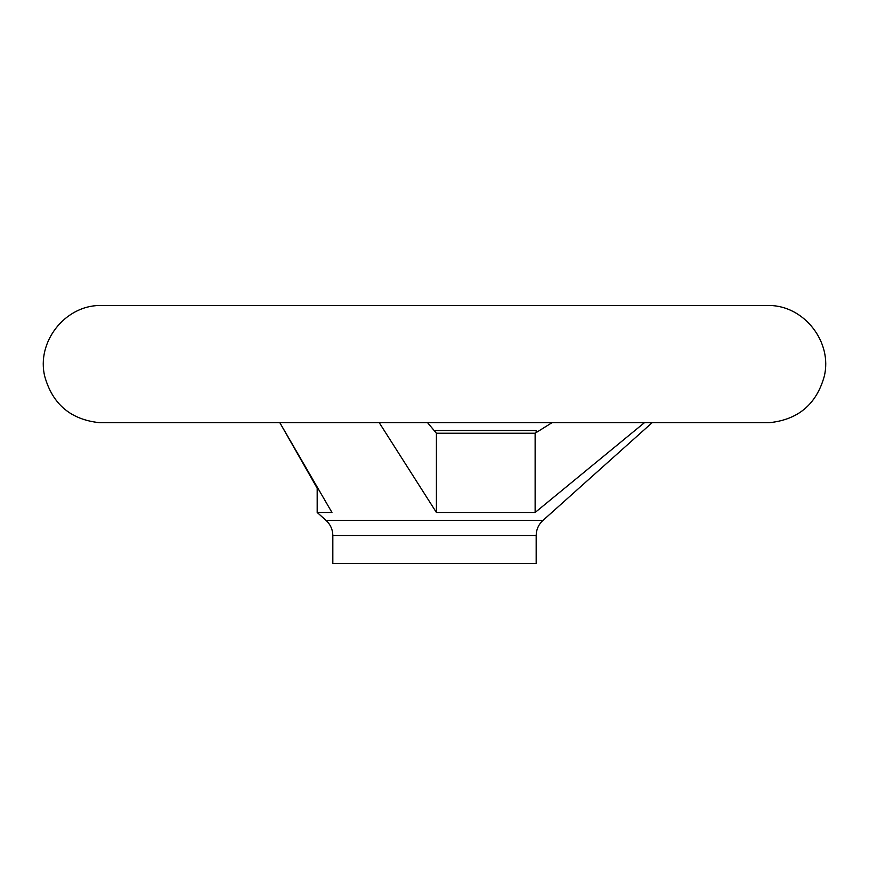 <?xml version="1.0" encoding="UTF-8"?>
<svg xmlns="http://www.w3.org/2000/svg" width="869" height="869" viewBox="0 0 869 869"><rect width="100%" height="100%" fill="white"/><g stroke="black" fill="none" stroke-linecap="round" stroke-linejoin="round"><path stroke-width="1.3" d="M552.011 422.692L535.13 433.229L436.412 433.229L427.581 422.692M331.958 512.471L279.84 422.692L317.185 488.204L317.185 512.471L331.958 512.471M379.232 422.692L436.412 512.471L535.13 512.471L644.429 422.692M436.412 433.229L436.412 512.471M536.173 432.588L536.173 430.568L434.142 430.568M535.13 433.229L535.13 512.471M332.827 535.565L536.173 535.565L536.173 563.525L332.827 563.525L332.827 535.565C332.718 529.558 330.459 524.507 326.049 520.412L317.185 512.471M536.173 535.565C536.282 529.558 538.541 524.507 542.951 520.412L326.049 520.412M769.337 305.475L99.663 305.475L769.337 305.475C804.477 305.801 832.784 342.473 824.214 376.549C816.36 404.346 798.068 419.727 769.337 422.692L99.663 422.692L769.337 422.692M542.951 520.412L652.13 422.692M99.663 305.475C64.523 305.801 36.216 342.473 44.786 376.549C52.64 404.346 70.932 419.727 99.663 422.692"/></g></svg>

